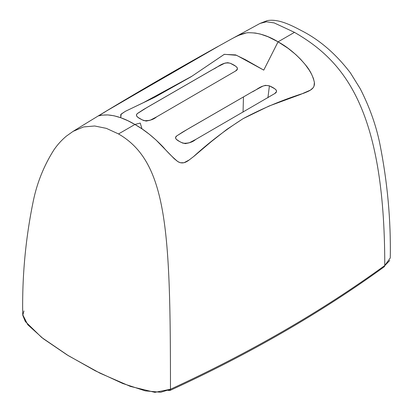 <?xml version="1.0" encoding="UTF-8"?>
<svg xmlns="http://www.w3.org/2000/svg" width="413" height="413" viewBox="0 0 413 413"><rect width="100%" height="100%" fill="white"/><g stroke="black" fill="none" stroke-linecap="round" stroke-linejoin="round"><path stroke-width="0.62" d="M100.519 114.571L98.609 115.857L102.388 115.119L107.803 114.928L114.076 115.79L120.818 117.751L127.818 120.699L134.932 124.468L118.521 133.941L106.378 128.371L94.675 125.986L83.534 126.936L73.065 131.38C118.748 103.064 166.981 74.799 217.765 46.586M243.045 112.14L243.469 96.921L243.045 112.14M232.813 38.27L260.009 23.433L267.149 20.65C278.099 18.544 290.989 25.064 301.413 30.619C319.59 39.844 335.919 53.927 350.394 72.869L360.234 88.718C369.521 106.972 376.042 125.242 379.79 143.543C387.456 181.957 390.951 220.098 390.264 257.965L384.771 265.533C384.771 107.499 343.363 60.572 294.479 32.353L278.068 41.827L288.104 48.342L295.749 54.531L300.556 59.193L305.088 64.376L309.208 70.107L311.557 74.175L313.441 78.511L314.376 82.445L314.004 86.203L313.183 87.732L310.452 90.101L300.525 94.448L268.987 106.058L243.066 118.676L226.866 129.377L211.27 141.644L194.022 156.253L189.133 159.991L183.955 162.743L180.336 162.748L177.704 161.519L174.219 158.706L156.052 140.022L149.108 134.086L142.057 128.918L134.932 124.468L118.521 133.941C167.399 162.164 170.471 231.223 170.471 389.258C249.999 352.692 321.433 311.448 384.771 265.533C384.771 107.499 343.363 60.572 294.479 32.353L274.201 22.916L266.411 21.791L260.009 23.433L266.411 21.791L274.201 22.916L294.479 32.353L278.068 41.827L268.011 36.742L260.247 34.036L255.234 33.03L250.278 32.735M245.353 33.241L238.662 35.337L233.681 37.795M217.692 46.628L168.081 75.383M150.616 85.357L105.377 111.634M118.521 133.941L106.378 128.371L94.675 125.986L83.529 126.936L73.065 131.38L66.317 136.171C61.454 140.281 57.288 144.901 53.824 150.033C43.995 165.582 37.17 182.489 33.345 200.754C25.575 238.327 22.039 276.307 22.736 314.701L27.769 324.726L43.22 338.675L67.102 354.906L95.248 370.781L122.723 383.486L145.273 390.874L160.734 392.257L170.471 389.258C250.004 352.692 321.438 311.454 384.771 265.533L384.431 266.643C320.999 312.724 249.519 353.993 169.991 390.45L170.471 389.258C170.471 231.223 167.399 162.164 118.521 133.941M134.932 124.468C144.514 129.842 153.956 137.4 163.264 147.142C167.642 152.299 172.474 157.105 177.76 161.555C184.255 165.572 189.092 159.723 193.325 156.811C209.009 142.506 225.668 129.749 243.288 118.546C262.709 108.237 282.895 99.786 303.854 93.183C308.526 91.206 315.372 89.203 314.35 82.223C312.837 75.842 309.915 70.102 305.579 64.996C297.246 54.996 288.073 47.273 278.068 41.827L263.752 70.122L245.301 59.637L235.616 54.903L224.197 54.371L191.198 76.71L154.808 97.225L125.459 111.273L121.148 114.091L120.73 117.72L120.792 114.478L125.253 111.386L143.538 102.584L191.978 76.188L224.336 54.309L236.572 55.296L263.752 70.122L278.068 41.827C268.259 35.833 258.812 32.808 249.726 32.751C241.848 32.038 229.21 40.489 220.516 45.069L110.126 108.779L98.604 115.857C100.065 115.299 103.007 114.984 107.432 114.907C115.981 115.475 125.144 118.66 134.932 124.468L140.239 123.069L141.995 128.877M230.299 63.272L235.58 66.157L237.124 67.51L237.418 69.064L235.555 71.036L156.573 116.905L150.162 120.24L146.161 121.076L142.294 119.925L137.906 117.333L136.553 115.919L136.646 114.375L137.555 113.405L143.662 109.43L217.166 66.989L224.977 63.096L227.764 62.704L230.299 63.272C222.571 61.516 218.116 67.334 212.896 69.42L147.555 107.148L137.312 113.616C134.22 116.399 140.327 118.903 143.889 120.611C149.108 120.957 153.342 119.718 156.594 116.889L235.601 71C240.526 68.217 234.377 65.073 230.299 63.272M269.4 85.847C261.677 84.092 257.216 89.91 252.002 91.996L188.633 128.577L176.836 135.836C172.835 138.649 179.201 141.437 182.995 143.187C188.209 143.533 192.443 142.294 195.7 139.465L274.707 93.575C279.632 90.793 273.478 87.649 269.4 85.847L274.686 88.733L276.23 90.086L276.519 91.64L274.66 93.612L195.674 139.48L189.262 142.815L185.261 143.652L181.395 142.5L179.165 141.261L176.212 139.238L175.489 137.705L176.656 135.98L182.768 132.005L252.71 91.588L262.828 86.147L265.456 85.341L269.4 85.847L267.918 97.783M23.959 310.958L22.756 315.279L25.327 321.526L41.677 337.478L68.413 355.712L99.889 373.13L130.389 386.413L154.901 392.35L170.471 389.258L167.952 390.378L169.991 390.45M384.771 265.642L389.738 260.495"/></g></svg>
